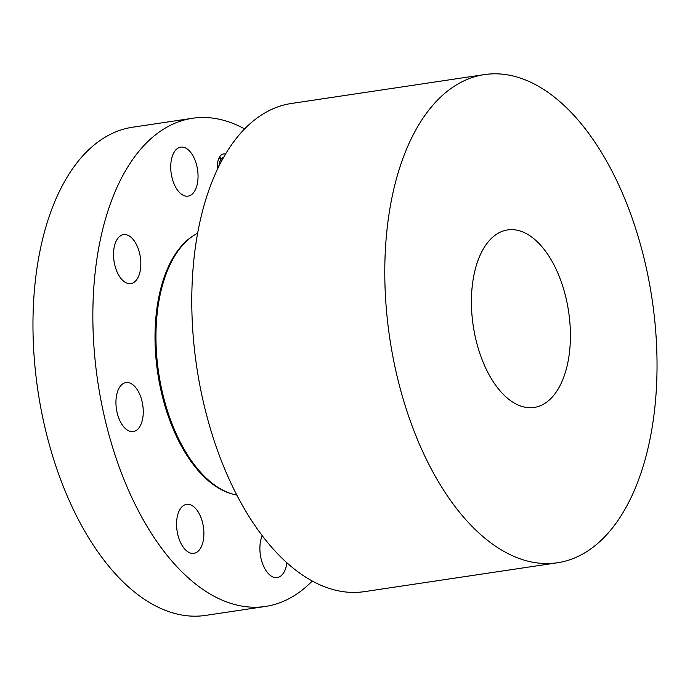 <?xml version="1.0" encoding="UTF-8"?>
<svg xmlns="http://www.w3.org/2000/svg" width="690" height="690" viewBox="0 0 690 690"><rect width="100%" height="100%" fill="white"/><g stroke="black" fill="none" stroke-linecap="round" stroke-linejoin="round"><path stroke-width="1.03" d="M312.268 581.014A246.804 132.609 -98.5 0 1 265.495 606.441L205.611 615.402A246.804 132.609 -98.5 0 1 48.93 443.213A246.804 132.609 -98.5 0 1 80.644 158.303A246.804 132.609 -98.5 0 1 132.566 127.236L192.45 118.275A246.804 132.609 -98.5 0 1 244.614 128.909M265.495 606.441A246.804 132.609 -98.5 0 1 108.813 434.252A246.804 132.609 -98.5 0 1 140.536 149.342A246.804 132.609 -98.5 0 1 192.45 118.275M488.753 241.215A89.743 48.222 -98.5 0 1 507.633 229.917A89.743 48.222 -98.5 0 1 564.61 292.534A89.743 48.222 -98.5 0 1 553.078 396.138A89.743 48.222 -98.5 0 1 534.198 407.436A89.743 48.222 -98.5 0 1 477.221 344.819A89.743 48.222 -98.5 0 1 488.753 241.215M609.356 531.697A246.804 132.609 -98.5 0 1 557.434 562.764A246.804 132.609 -98.5 0 1 400.752 390.566A246.804 132.609 -98.5 0 1 432.475 105.656A246.804 132.609 -98.5 0 1 484.389 74.598A246.804 132.609 -98.5 0 1 641.07 246.787A246.804 132.609 -98.5 0 1 609.356 531.697M557.434 562.764L364.432 591.641A246.804 132.609 -98.5 0 1 207.75 419.451A246.804 132.609 -98.5 0 1 239.473 134.533A246.804 132.609 -98.5 0 1 291.387 103.474L484.389 74.598M236.817 495.049A134.619 72.329 -98.5 0 1 161.753 389.6A134.619 72.329 -98.5 0 1 181.962 245.985A134.619 72.329 -98.5 0 1 197.633 233.186M286.902 562.764A24.771 13.308 -98.5 0 1 284.435 571.389A24.771 13.308 -98.5 0 1 277.216 577.582A24.771 13.308 -98.5 0 1 262.459 563.368A24.771 13.308 -98.5 0 1 262.243 535.673M192.087 553.389A24.771 13.308 -98.5 0 1 176.847 529.152A24.771 13.308 -98.5 0 1 186.567 504.347A24.771 13.308 -98.5 0 1 188.37 504.304A24.771 13.308 -98.5 0 1 203.61 528.54A24.771 13.308 -98.5 0 1 193.899 553.346A24.771 13.308 -98.5 0 1 192.087 553.389M121.345 423.479A24.771 13.308 -98.5 0 1 116.179 397.966A24.771 13.308 -98.5 0 1 125.934 382.588A24.771 13.308 -98.5 0 1 137.862 390.687A24.771 13.308 -98.5 0 1 143.02 416.199A24.771 13.308 -98.5 0 1 133.265 431.578A24.771 13.308 -98.5 0 1 121.345 423.479M113.652 257.767A24.771 13.308 -98.5 0 1 123.519 234.626A24.771 13.308 -98.5 0 1 140.726 260.475A24.771 13.308 -98.5 0 1 130.85 283.616A24.771 13.308 -98.5 0 1 113.652 257.767M173.509 153.327A24.771 13.308 -98.5 0 1 180.728 147.143A24.771 13.308 -98.5 0 1 195.693 161.952A24.771 13.308 -98.5 0 1 195.279 189.948A24.771 13.308 -98.5 0 1 188.06 196.133A24.771 13.308 -98.5 0 1 173.087 181.323A24.771 13.308 -98.5 0 1 173.509 153.327M225.518 154.094A15.258 8.194 81.5 0 0 223.551 153.956A15.258 8.194 81.5 0 0 217.402 166.592A15.258 8.194 81.5 0 0 217.548 169.041M225.492 154.146A15.258 8.194 81.5 0 0 223.482 153.965M223.707 157.208A12.023 6.46 81.5 0 0 219.049 165.954M218.083 165.962A0.923 0.5 81.5 0 0 218.152 167.782M220.127 157.156A0.923 0.5 81.5 0 0 220.403 158.967M223.698 157.225A12.023 6.46 81.5 0 0 219.213 165.626M218.739 166.575A0.923 0.5 81.5 0 0 217.781 166.704A0.923 0.5 81.5 0 0 218.195 167.704M220.852 158.2A0.923 0.5 81.5 0 0 219.834 157.907A0.923 0.5 81.5 0 0 220.852 158.2M232.271 493.962A134.076 72.045 -98.5 0 1 160.175 386.762A134.076 72.045 -98.5 0 1 180.927 246.632A134.076 72.045 -98.5 0 1 193.605 235.557"/></g></svg>
